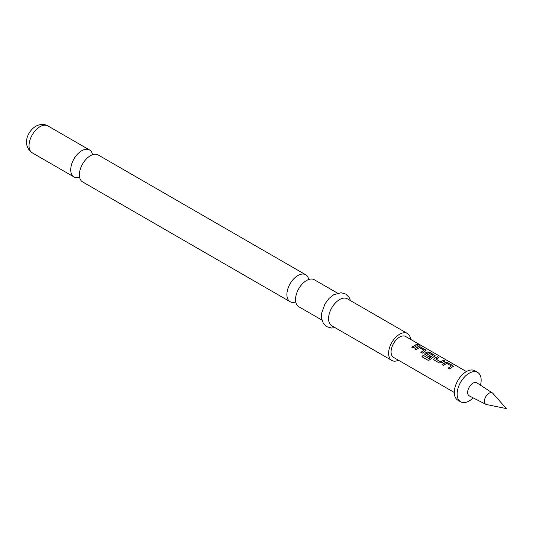 <?xml version="1.0" encoding="UTF-8"?>
<svg xmlns="http://www.w3.org/2000/svg" width="533" height="533" viewBox="0 0 533 533"><rect width="100%" height="100%" fill="white"/><g stroke="black" fill="none" stroke-linecap="round" stroke-linejoin="round"><path stroke-width="0.8" d="M419.298 344.731C419.897 345.311 419.378 345.317 417.732 344.744C417.172 344.038 417.692 344.038 419.298 344.731L419.658 345.104M417.685 344.918C417.119 344.211 417.632 344.205 419.224 344.904L419.564 345.164M79.604 177.149A15.564 8.988 -60 0 1 73.967 176.923A15.564 8.988 -60 0 1 71.582 164.45A15.564 8.988 -60 0 1 81.749 150.732A15.564 8.988 -60 0 1 89.537 149.966A15.564 8.988 -60 0 1 92.549 154.73M295.742 301.938A15.564 8.988 -60 0 1 290.112 301.711A15.564 8.988 -60 0 1 287.727 289.239A15.564 8.988 -60 0 1 297.894 275.521A15.564 8.988 -60 0 1 305.675 274.755A15.564 8.988 -60 0 1 308.687 279.519M422.003 356.837L423.235 355.391L428.958 358.556L432.896 355.358L428.179 352.733L426.593 353.772L430.577 356.071L429.198 357.17L424.641 354.105L425.161 353.059L427.12 351.927L429.718 352.226L435.168 355.738L428.945 360.288L427.819 360.141L421.936 356.744L422.209 356.397L423.182 355.278L428.725 358.482L432.896 355.358M424.654 354.172L425.174 353.206L427.106 352.086L429.685 352.393L435.141 355.824M426.593 353.652L430.591 356.217M480.466 385.192A16.983 9.807 120 0 0 477.635 372.394L474.816 370.768A16.983 9.807 120 0 0 460.319 376.931A16.983 9.807 120 0 0 457.834 400.183L460.652 401.809A16.983 9.807 120 0 0 473.151 397.865M477.635 372.394A16.983 9.807 120 0 0 463.137 378.563A16.983 9.807 120 0 0 460.652 401.809M492.425 392.981L476.882 382.861A7.549 4.357 120 0 0 470.326 385.532A7.549 4.357 120 0 0 469.34 395.926L485.876 404.327A6.556 3.784 120 0 0 486.449 404.527L506.35 408.584L492.885 393.381A6.556 3.784 120 0 0 492.425 392.981A6.556 3.784 120 0 0 486.729 395.299A6.556 3.784 120 0 0 485.876 404.327M305.675 274.755L98.179 154.956A15.564 8.988 120 0 0 90.397 155.729A15.564 8.988 120 0 0 88.218 157.235A15.564 8.988 120 0 0 79.61 172.146A15.564 8.988 120 0 0 82.615 181.92L290.112 301.711M337.509 293.13L314.323 279.745A15.564 8.988 120 0 0 306.542 280.518A15.564 8.988 120 0 0 304.356 282.024A15.564 8.988 120 0 0 295.748 296.934A15.564 8.988 120 0 0 298.753 306.708L321.939 320.093M410.563 339.341A15.564 8.988 120 0 0 407.399 333.478L347.356 298.813A15.564 8.988 120 0 0 339.574 299.586A15.564 8.988 120 0 0 329.407 313.304A15.564 8.988 120 0 0 331.793 325.776L391.828 360.441A15.564 8.988 120 0 0 398.484 360.255M407.399 333.478A15.564 8.988 120 0 0 399.617 334.251A15.564 8.988 120 0 0 389.443 347.969A15.564 8.988 120 0 0 391.828 360.441M466.395 371.568L405.653 336.503A12.079 6.969 120 0 0 395.346 340.887A12.079 6.969 120 0 0 393.574 357.416L454.316 392.488M445.328 362.44L447.933 362.74L453.383 366.251L449.605 368.949L448.2 368.143L451.258 365.964L446.727 363.346L443.483 365.418L442.084 364.612L445.328 362.44L447.933 362.74M448.24 368.27L451.258 365.964M434.288 360.108L433.742 359.362L434.262 358.323L437.52 356.724L438.919 357.536L435.854 359.115L440.378 361.734L443.636 360.255L445.035 361.068L441.784 362.66L439.185 362.94L434.288 360.108M435.854 358.995L440.378 361.734M418.012 346.67L420.61 346.963L426.067 350.481L422.283 353.179L420.883 352.373L423.942 350.188L419.411 347.576L416.166 349.648L414.767 348.835L418.012 346.67L420.61 346.963M420.917 352.5L423.942 350.188M416.32 344.485L417.719 345.297L413.182 347.922L411.776 347.11L416.32 344.485L417.679 345.464M417.732 344.744L417.399 344.305M411.816 347.243L416.28 344.658M414.801 348.968L417.999 346.83M420.577 347.136L425.514 349.795M425.481 349.968L426.034 350.567M433.762 359.429L434.262 358.323M440.398 361.874L443.636 360.255M443.596 360.428L445.002 361.234M434.282 358.462L437.52 356.724M437.48 356.897L438.886 357.703M442.117 364.739L445.315 362.6M447.893 362.906L452.83 365.565M452.797 365.738L453.35 366.338M32.26 152.844C21.547 145.063 27.536 131.238 35.798 126.234C40.288 123.936 44.299 123.823 47.83 125.881A15.564 8.988 120 0 0 40.042 126.654A15.564 8.988 120 0 0 29.875 140.372A15.564 8.988 120 0 0 32.26 152.844L73.967 176.923M334.971 327.615L331.453 328.028L326.809 326.716L323.351 323.364L321.572 318.281L321.652 313.098L324.95 303.897L329.048 298.427L333.731 294.716L341.093 292.717L345.71 294.056L349.068 297.294L350.541 300.652M47.83 125.881L89.537 149.966"/></g></svg>
